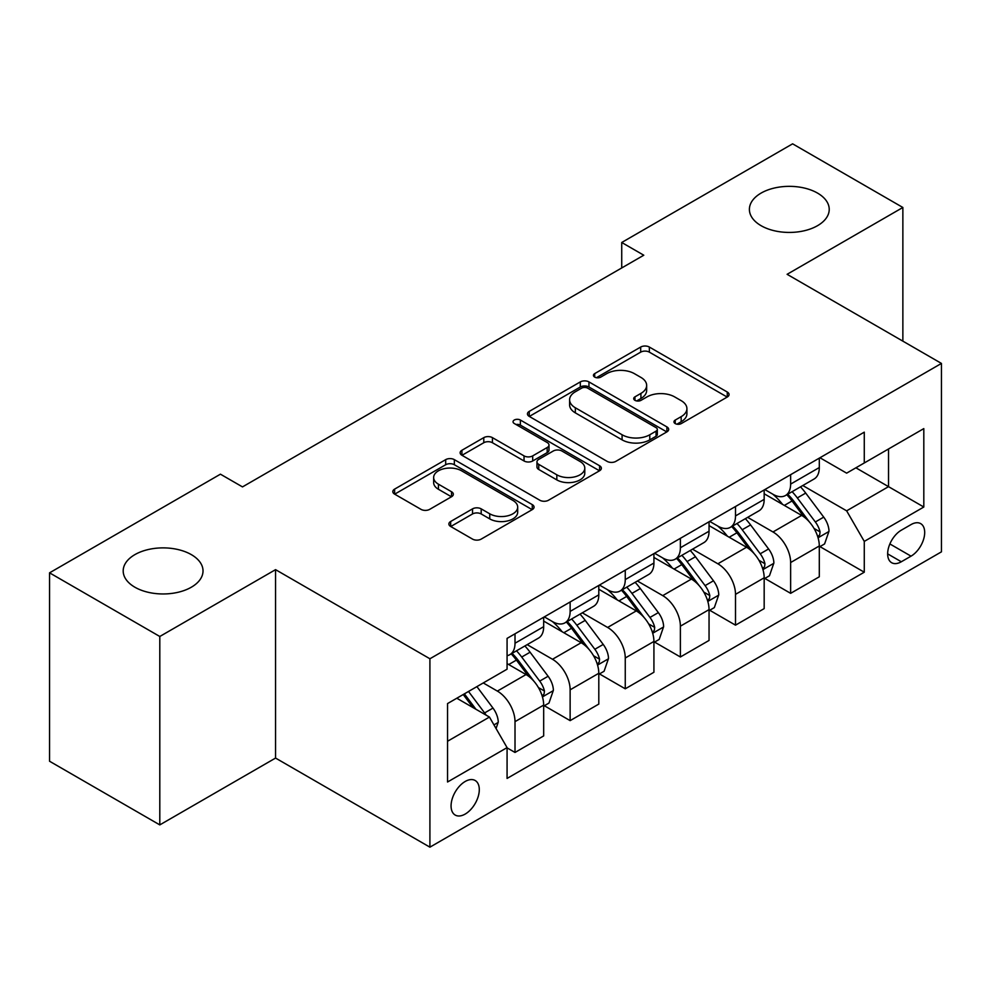 <?xml version="1.0" encoding="UTF-8"?>
<svg xmlns="http://www.w3.org/2000/svg" width="991" height="991" viewBox="0 0 991 991"><rect width="100%" height="100%" fill="white"/><g stroke="black" fill="none" stroke-linecap="round" stroke-linejoin="round"><path stroke-width="1.49" d="M675.218 423.578A4.286 2.478 0 0 0 681.275 423.578L727.27 397.032A6.119 3.53 0 0 0 729.066 394.529A6.119 3.53 0 0 0 727.27 392.027L649.353 347.048A6.119 3.53 0 0 0 640.694 347.048L594.699 373.607A4.286 2.478 0 0 0 593.448 375.354A4.286 2.478 0 0 0 594.699 377.1A4.286 2.478 0 0 0 600.769 377.1L606.715 373.669A19.585 11.31 0 0 1 634.426 373.669L640.917 377.41A19.585 11.31 0 0 1 646.652 385.412A19.585 11.31 0 0 1 640.917 393.402L634.958 396.846A4.286 2.478 0 0 0 633.707 398.593A4.286 2.478 0 0 0 634.958 400.339A4.286 2.478 0 0 0 641.016 400.339L646.974 396.908A19.585 11.31 0 0 1 674.673 396.908L681.164 400.649A19.585 11.31 0 0 1 686.912 408.651A19.585 11.31 0 0 1 681.164 416.654L675.218 420.085A4.286 2.478 0 0 0 673.967 421.832A4.286 2.478 0 0 0 675.218 423.578L675.218 420.085M191.325 554.626A39.913 23.041 0 0 0 147.832 549.633A39.913 23.041 0 0 0 123.194 570.927A39.913 23.041 0 0 0 134.887 587.217A39.913 23.041 0 0 0 178.38 592.209A39.913 23.041 0 0 0 203.019 570.927A39.913 23.041 0 0 0 191.325 554.626M817.538 193.096A39.913 23.041 0 0 0 774.033 188.104A39.913 23.041 0 0 0 749.394 209.386A39.913 23.041 0 0 0 761.088 225.688A39.913 23.041 0 0 0 804.581 230.68A39.913 23.041 0 0 0 829.219 209.386A39.913 23.041 0 0 0 817.538 193.096M465.188 814.069A19.956 11.52 120 0 0 478.219 796.491A19.956 11.52 120 0 0 475.16 780.499A19.956 11.52 120 0 0 465.188 781.478A19.956 11.52 120 0 0 452.144 799.068A19.956 11.52 120 0 0 455.203 815.06A19.956 11.52 120 0 0 465.188 814.069M450.67 521.489A6.119 3.53 0 0 0 448.873 523.979A6.119 3.53 0 0 0 450.67 526.481L472.534 539.104A6.119 3.53 0 0 0 481.192 539.104L532.266 509.609A6.119 3.53 0 0 0 534.062 507.119A6.119 3.53 0 0 0 532.266 504.617L454.349 459.638A6.119 3.53 0 0 0 445.69 459.638L394.616 489.12A6.119 3.53 0 0 0 392.82 491.623A6.119 3.53 0 0 0 394.616 494.125L421.014 509.362A6.119 3.53 0 0 0 429.673 509.362L451.537 496.739A6.119 3.53 0 0 0 453.333 494.249A6.119 3.53 0 0 0 451.537 491.747L438.443 484.19A16.376 9.452 0 0 1 433.649 477.501A16.376 9.452 0 0 1 443.757 468.768A16.376 9.452 0 0 1 461.595 470.812L512.892 500.43A16.376 9.452 0 0 1 517.686 507.119A16.376 9.452 0 0 1 507.578 515.853A16.376 9.452 0 0 1 489.74 513.796L481.192 508.866A6.119 3.53 0 0 0 472.534 508.866L450.67 521.489L450.67 526.481M275.56 569.652L159.799 636.482L49.55 572.835L49.55 761.237L159.799 824.896L275.56 758.065L429.908 847.169L429.908 658.767L275.56 569.652L275.56 758.065M902.863 341.152L902.863 207.478L787.102 274.309L941.45 363.424L429.908 658.767M902.863 207.478L792.614 143.831L621.729 242.485L621.729 267.942M49.55 572.835L220.436 474.181L242.485 486.903L643.778 255.22L621.729 242.485M607.149 461.385A6.119 3.53 0 0 0 615.807 461.385L666.881 431.89A6.119 3.53 0 0 0 668.677 429.388A6.119 3.53 0 0 0 666.881 426.898L588.964 381.907A6.119 3.53 0 0 0 580.317 381.907L529.231 411.401A6.119 3.53 0 0 0 527.447 413.904A6.119 3.53 0 0 0 529.231 416.393L607.149 461.385M516.014 424.507A4.286 2.478 0 0 1 520.362 425.114L520.362 420.023L599.58 465.758A6.119 3.53 0 0 1 601.364 468.26A6.119 3.53 0 0 1 599.58 470.75L548.494 500.244A6.119 3.53 0 0 1 539.835 500.244L461.93 455.265L461.93 450.261A6.119 3.53 0 0 0 460.134 452.763A6.119 3.53 0 0 0 461.93 455.265M461.93 450.261L483.781 437.638A6.119 3.53 0 0 1 492.44 437.638L524.041 455.885A6.119 3.53 0 0 0 532.7 455.885L547.193 447.511A6.119 3.53 0 0 0 548.989 445.009A6.119 3.53 0 0 0 547.193 442.519L514.304 423.516A4.286 2.478 0 0 1 513.041 421.77A4.286 2.478 0 0 1 515.692 419.49A4.286 2.478 0 0 1 520.362 420.023M911.026 524.586L901.315 530.185A19.337 11.161 120 0 0 888.692 547.23A19.337 11.161 120 0 0 891.652 562.715A19.337 11.161 120 0 0 901.315 561.761L911.026 556.162A19.337 11.161 120 0 0 923.649 539.129A19.337 11.161 120 0 0 920.689 523.632A19.337 11.161 120 0 0 911.026 524.586M429.908 847.169L941.45 551.838L941.45 363.424M819.953 457.755L846.636 473.153L864.276 462.97L864.276 432.163L507.07 638.39L507.07 669.198L447.548 703.573L447.548 781.998L507.07 747.623L507.07 778.43L864.276 572.203L864.276 541.396L846.636 510.836L802.784 485.528M864.276 462.97L923.81 428.608L923.81 507.02L864.276 541.396M159.799 636.482L159.799 824.896M855.902 467.814L888.531 486.655L888.531 448.973L923.81 428.608M846.636 510.836L888.531 486.655L923.81 507.02M447.548 741.256L489.443 717.063L456.801 698.221M507.07 747.871L515.01 752.454L515.01 721.646A24.948 14.407 -120 0 0 497.371 691.099L483.261 682.948M515.01 752.454L543.675 735.904L543.675 705.097A24.948 14.407 -120 0 0 526.035 674.549L507.07 663.598M544.344 705.741L570.135 720.63L570.135 689.823A24.948 14.407 -120 0 0 552.495 659.275L527.175 644.645M570.135 720.63L598.799 704.081L598.799 673.273A24.948 14.407 -120 0 0 581.16 642.725L543.675 621.084M599.468 673.917L625.259 688.807L625.259 657.999A24.948 14.407 -120 0 0 607.619 627.452L582.299 612.822M625.259 688.807L653.924 672.257L653.924 641.45A24.948 14.407 -120 0 0 636.284 610.902L598.799 589.261M654.593 642.094L680.383 656.983L680.383 626.176A24.948 14.407 -120 0 0 662.744 595.628L637.424 580.999M680.383 656.983L709.048 640.434L709.048 609.626A24.948 14.407 -120 0 0 691.408 579.078L653.924 557.438M709.705 610.258L735.508 625.16L735.508 594.352A24.948 14.407 -120 0 0 717.868 563.792L692.536 549.175M735.508 625.16L764.172 608.61L764.172 577.803A24.948 14.407 -120 0 0 746.533 547.243L709.048 525.602M764.829 578.434L790.632 593.336L790.632 562.529A24.948 14.407 -120 0 0 772.992 531.969L747.66 517.352M790.632 593.336L819.297 576.787L819.297 545.979A24.948 14.407 -120 0 0 801.657 515.419L764.172 493.778M764.829 489.579L772.992 494.286A24.948 14.407 -120 0 0 785.467 495.525A24.948 14.407 -120 0 0 790.632 484.103L790.632 474.689M709.705 521.402L717.868 526.11A24.948 14.407 -120 0 0 730.342 527.348A24.948 14.407 -120 0 0 735.508 515.927L735.508 506.512M654.58 553.226L662.744 557.945A24.948 14.407 -120 0 0 675.218 559.172A24.948 14.407 -120 0 0 680.383 547.75L680.383 538.336M599.468 585.062L607.619 589.769A24.948 14.407 -120 0 0 620.093 591.008A24.948 14.407 -120 0 0 625.259 579.586L625.259 570.159M544.344 616.885L552.495 621.592A24.948 14.407 -120 0 0 564.969 622.831A24.948 14.407 -120 0 0 570.135 611.41L570.135 601.983M819.953 546.611L864.276 572.203M785.467 495.525L814.131 478.975A24.948 14.407 -120 0 0 819.297 467.554L819.297 458.139M730.342 527.348L759.007 510.799A24.948 14.407 -120 0 0 764.172 499.377L764.172 489.963M675.218 559.172L703.883 542.622A24.948 14.407 -120 0 0 709.048 531.213L709.048 521.786M620.093 591.008L648.758 574.458A24.948 14.407 -120 0 0 653.924 563.037L653.924 553.61M564.969 622.831L593.634 606.281A24.948 14.407 -120 0 0 598.799 594.86L598.799 585.433M507.07 655.658A24.948 14.407 -120 0 0 509.845 654.655L538.509 638.105A24.948 14.407 -120 0 0 543.675 626.684L543.675 617.257M509.845 654.655A24.948 14.407 -120 0 0 515.01 643.233L515.01 633.806M489.443 717.063L507.07 747.623M676.927 424.185L681.164 421.745A19.585 11.31 0 0 0 686.912 413.743L686.912 408.651M646.652 385.412L646.652 390.504A19.585 11.31 0 0 1 640.917 398.493L636.668 400.946M727.183 397.081L649.353 352.139A6.119 3.53 0 0 0 640.694 352.139L596.421 377.707M666.807 431.94L588.964 386.998A6.119 3.53 0 0 0 580.317 386.998L529.318 416.443M656.067 431.147A4.286 2.478 0 0 0 657.318 429.388A4.286 2.478 0 0 0 656.067 427.641L587.675 388.162A4.286 2.478 0 0 0 581.606 388.162L575.337 391.779A19.585 11.31 0 0 0 569.602 399.782A19.585 11.31 0 0 0 575.337 407.772L622.088 434.764A19.585 11.31 0 0 0 649.786 434.764L656.067 431.147L656.067 436.238A4.286 2.478 0 0 0 657.318 434.492L657.318 429.388M569.602 399.782L569.602 404.873A19.585 11.31 0 0 0 575.337 412.863L575.337 407.772M656.067 436.238L649.786 439.855A19.585 11.31 0 0 1 622.088 439.855L575.337 412.863M462.004 455.303L483.781 442.729L483.781 437.638M548.989 445.009L548.989 450.1A6.119 3.53 0 0 1 547.193 452.602L532.7 460.976A6.119 3.53 0 0 1 524.041 460.976L492.44 442.729A6.119 3.53 0 0 0 483.781 442.729M520.362 425.114L599.493 470.799M556.831 474.813A16.376 9.452 0 0 0 574.681 476.869A16.376 9.452 0 0 0 584.789 468.136A16.376 9.452 0 0 0 579.983 461.447L561.909 451.016A6.119 3.53 0 0 0 553.263 451.016L538.757 459.378A6.119 3.53 0 0 0 536.961 461.88A6.119 3.53 0 0 0 538.757 464.383L556.831 474.813L556.831 479.904A16.376 9.452 0 0 0 574.681 481.96A16.376 9.452 0 0 0 584.789 473.227L584.789 468.136M536.961 461.88L536.961 466.972A6.119 3.53 0 0 0 538.757 469.474L538.757 464.383M556.831 479.904L538.757 469.474M517.686 507.119L517.686 512.211A16.376 9.452 0 0 1 507.578 520.944A16.376 9.452 0 0 1 489.74 518.888L481.192 513.957A6.119 3.53 0 0 0 472.534 513.957L450.756 526.531M433.649 477.501L433.649 482.592A16.376 9.452 0 0 0 438.443 489.281L438.443 484.19M451.45 496.788L438.443 489.281M532.179 509.659L454.349 464.729A6.119 3.53 0 0 0 445.69 464.729L394.691 494.162M819.297 546.995L824.586 543.935L828.996 531.213A16.525 9.538 -120 0 0 823.719 517.129L805.708 493.084A47.704 27.55 -120 0 0 800.493 486.841M782.58 504.407A47.704 27.55 -120 0 0 772.807 494.187M817.786 536.874L819.718 534.793L820.077 531.907A16.525 9.538 -120 0 0 815.345 521.972L797.321 497.916A47.704 27.55 -120 0 0 792.119 491.685M787.684 494.249A39.603 22.867 60 0 1 794.175 501.644L809.424 521.997M786.829 494.744A47.704 27.55 60 0 1 792.032 500.975L804.011 516.968M764.172 578.818L769.462 575.759L773.872 563.037A16.525 9.538 -120 0 0 768.595 548.964L750.583 524.908A47.704 27.55 -120 0 0 745.368 518.677M727.456 536.23A47.704 27.55 -120 0 0 717.682 526.01M762.661 568.698L764.594 566.617L764.953 563.743A16.525 9.538 -120 0 0 760.221 553.796L742.197 529.739A47.704 27.55 -120 0 0 736.994 523.508M732.56 526.072A39.603 22.867 60 0 1 739.051 533.468L754.3 553.82M731.705 526.568A47.704 27.55 60 0 1 736.908 532.799L748.886 548.791M709.048 610.642L714.338 607.594L718.748 594.86A16.525 9.538 -120 0 0 713.47 580.788L695.459 556.731A47.704 27.55 -120 0 0 690.256 550.5M672.332 568.054A47.704 27.55 -120 0 0 662.558 557.834M707.549 600.521L709.469 598.453L709.829 595.566A16.525 9.538 -120 0 0 705.097 585.619L687.073 561.575A47.704 27.55 -120 0 0 681.87 555.332M677.435 557.896A39.603 22.867 60 0 1 683.939 565.291L699.175 585.644M676.58 558.391A47.704 27.55 60 0 1 681.783 564.622L693.762 580.615M653.924 642.465L659.213 639.418L663.623 626.684A16.525 9.538 -120 0 0 658.346 612.611L640.335 588.555A47.704 27.55 -120 0 0 635.132 582.324M617.207 599.889A47.704 27.55 -120 0 0 607.433 589.657M652.425 632.345L654.345 630.276L654.704 627.39A16.525 9.538 -120 0 0 649.972 617.443L631.948 593.398A47.704 27.55 -120 0 0 626.746 587.155M622.311 589.719A39.603 22.867 60 0 1 628.814 597.115L644.063 617.467M621.456 590.215A47.704 27.55 60 0 1 626.659 596.446L638.638 612.438M598.799 674.301L604.089 671.241L608.499 658.507A16.525 9.538 -120 0 0 603.222 644.435L585.21 620.378A47.704 27.55 -120 0 0 580.008 614.147M562.083 631.713A47.704 27.55 -120 0 0 552.321 621.481M597.3 664.168L599.221 662.099L599.58 659.213A16.525 9.538 -120 0 0 594.848 649.278L576.824 625.222A47.704 27.55 -120 0 0 571.621 618.991M567.186 621.543A39.603 22.867 60 0 1 573.69 628.938L588.939 649.291M566.332 622.038A47.704 27.55 60 0 1 571.534 628.282L583.513 644.261M543.675 706.125L548.964 703.065L553.374 690.331A16.525 9.538 -120 0 0 548.11 676.258L530.086 652.214A47.704 27.55 -120 0 0 524.883 645.971M542.176 696.004L544.096 693.923L544.455 691.037A16.525 9.538 -120 0 0 539.723 681.102L521.712 657.045A47.704 27.55 -120 0 0 516.497 650.814M512.062 653.379A39.603 22.867 60 0 1 518.566 660.762L533.815 681.114M511.207 653.862A47.704 27.55 60 0 1 516.41 660.105L528.389 676.097M496.057 728.521L498.25 722.154A16.525 9.538 -120 0 0 492.985 708.082L476.906 686.627M486.11 715.143A16.525 9.538 -120 0 0 484.599 712.925L468.52 691.458M464.383 693.849L475.94 709.271M463.231 694.518L473.029 707.599M497.371 691.099L526.035 674.549M552.495 659.275L581.16 642.725M607.619 627.452L636.284 610.902M662.744 595.628L691.408 579.078M717.868 563.792L746.533 547.243M772.992 531.969L801.657 515.419M790.632 484.103L819.297 467.554M790.632 562.529L819.297 545.979M735.508 594.352L764.172 577.803M735.508 515.927L764.172 499.377M680.383 626.176L709.048 609.626M680.383 547.75L709.048 531.213M625.259 657.999L653.924 641.45M625.259 579.586L653.924 563.037M570.135 689.823L598.799 673.273M570.135 611.41L598.799 594.86M515.01 721.646L543.675 705.097M515.01 643.233L543.675 626.684M889.881 543.948L911.026 556.162M887.651 553.87L901.315 561.761M681.164 421.745L681.164 416.654M634.958 400.339L634.958 396.846M640.917 398.493L640.917 393.402M594.699 377.1L594.699 373.607M640.694 352.139L640.694 347.048M649.353 352.139L649.353 347.048M727.27 397.032L727.27 392.027M529.231 416.393L529.231 411.401M580.317 386.998L580.317 381.907M588.964 386.998L588.964 381.907M666.881 431.89L666.881 426.898M622.088 439.855L622.088 434.764M649.786 439.855L649.786 434.764M492.44 442.729L492.44 437.638M524.041 460.976L524.041 455.885M532.7 460.976L532.7 455.885M547.193 452.602L547.193 447.511M599.58 470.75L599.58 465.758M472.534 513.957L472.534 508.866M481.192 513.957L481.192 508.866M489.74 518.888L489.74 513.796M451.537 496.739L451.537 491.747M394.616 494.125L394.616 489.12M445.69 464.729L445.69 459.638M454.349 464.729L454.349 459.638M532.266 509.609L532.266 504.617M818.058 537.779L828.885 531.523M797.321 497.916L805.708 493.084M784.327 505.422L792.032 500.975M815.345 521.972L823.719 517.129M814.032 528.426L820.077 531.907M762.934 569.602L773.76 563.346M742.197 529.739L750.583 524.908M729.203 537.246L736.908 532.799M760.221 553.796L768.595 548.964M758.908 560.249L764.953 563.743M707.809 601.426L718.636 595.182M687.073 561.575L695.459 556.731M674.078 569.069L681.783 564.622M705.097 585.619L713.47 580.788M703.783 592.073L709.829 595.566M652.685 633.249L663.512 627.006M631.948 593.398L640.335 588.555M618.966 600.893L626.659 596.446M649.972 617.443L658.346 612.611M648.659 623.896L654.704 627.39M597.573 665.072L608.387 658.829M576.824 625.222L585.21 620.378M563.842 632.716L571.534 628.282M594.848 649.278L603.222 644.435M593.535 655.732L599.58 659.213M542.449 696.908L553.275 690.653M521.712 657.045L530.086 652.214M508.717 664.552L516.41 660.105M539.723 681.102L548.11 676.258M538.41 687.556L544.455 691.037M493.952 724.892L498.151 722.476M484.599 712.925L492.985 708.082"/></g></svg>
